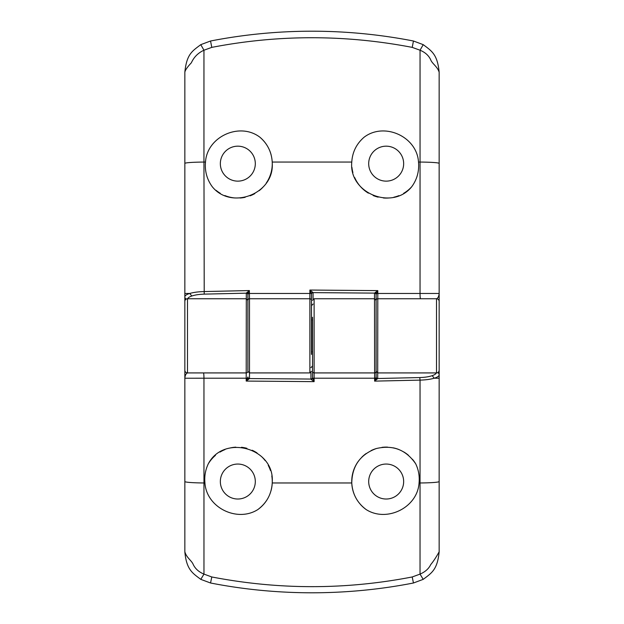 <?xml version="1.0" encoding="UTF-8"?>
<svg xmlns="http://www.w3.org/2000/svg" width="624" height="624" viewBox="0 0 624 624"><rect width="100%" height="100%" fill="white"/><g stroke="black" fill="none" stroke-linecap="round" stroke-linejoin="round"><path stroke-width="0.94" d="M311.47 354.385L311.47 317.296L311.47 354.385M311.47 351.733L312.53 351.733L312.53 317.296L312.53 319.948L311.47 319.948M187.496 299.411C187.535 298.139 188.971 297.001 191.794 296.01C195.039 294.918 199.181 294.294 204.22 294.122L246.301 293.171L246.301 298.756L187.496 298.756A2.652 2.652 0 0 0 184.844 301.408L184.844 551.795C186.654 557.996 191.662 560.461 193.276 564.595C195.343 568.838 198.908 572.005 203.97 574.111L203.962 378.214L184.844 378.23C185.125 375.266 186.014 373.495 187.496 372.926A2.652 2.652 0 0 1 184.844 370.282M220.342 481.541A17.488 17.488 0 0 1 237.83 464.053A17.488 17.488 0 0 1 255.31 481.541A17.488 17.488 0 0 1 237.83 499.021A17.488 17.488 0 0 1 220.342 481.541M368.69 481.541A17.488 17.488 0 0 1 386.17 464.053A17.488 17.488 0 0 1 403.658 481.541A17.488 17.488 0 0 1 386.17 499.021A17.488 17.488 0 0 1 368.69 481.541M312.53 377.528A1.591 1.529 0 0 1 310.939 379.057L249.475 378.565L246.207 381.069L314.122 381.638L312.53 377.543L312.53 371.342A1.591 1.591 0 0 0 314.122 372.926L314.122 298.756L374.517 298.756L374.611 378.214L375.788 378.214L376.108 377.044L376.108 371.342L376.108 376.99A1.591 1.529 0 0 0 377.699 378.511L374.611 381.124L420.038 380.117L420.03 574.111L412.207 576.966C345.618 589.883 278.811 589.883 211.793 576.966L203.97 574.111L200.788 579.353C192.543 573.175 186.451 569.65 184.844 551.795M271.807 475.956A34.437 34.437 0 0 1 272.267 481.541L272.236 482.968C271.534 494.075 266.705 502.952 257.767 509.613C237.128 522.694 206.466 507.569 204.937 482.968L204.82 481.541C204.461 475.371 205.616 469.474 208.283 463.843A34.437 34.437 0 0 1 215.459 455.356M219.983 452.088A34.437 34.437 0 0 1 224.968 449.592M230.311 447.931A34.437 34.437 0 0 1 235.825 447.158M241.433 447.291A34.437 34.437 0 0 1 246.917 448.321M252.197 450.247A34.437 34.437 0 0 1 257.072 452.977M261.464 456.495A34.437 34.437 0 0 1 265.2 460.645M268.234 465.379A34.437 34.437 0 0 1 270.449 470.504M355.922 497.991A34.437 34.437 0 0 1 358.137 461.542M361.819 457.189A34.437 34.437 0 0 1 366.163 453.515M371.062 450.598A34.437 34.437 0 0 1 376.35 448.531M381.927 447.361A34.437 34.437 0 0 1 387.598 447.135M393.245 447.837A34.437 34.437 0 0 1 398.666 449.444M403.775 451.94A34.437 34.437 0 0 1 408.377 455.216M412.409 459.233A34.437 34.437 0 0 1 415.717 463.843C418.376 469.427 419.531 475.324 419.18 481.541L419.063 482.968C417.526 507.663 386.755 522.662 366.233 509.613A34.437 34.437 0 0 1 360.422 504.403M208.283 463.843C223.759 434.054 274.178 447.775 272.267 481.541A34.437 34.437 0 0 1 272.243 482.742M366.233 509.613C357.318 503.006 352.498 494.122 351.764 482.968L272.236 482.968A34.437 34.437 0 0 1 271.027 490.698M268.094 497.968A34.437 34.437 0 0 1 257.767 509.613M200.788 579.353L210.545 582.995C243.68 589.485 277.493 592.753 312 592.8C346.499 592.753 380.32 589.485 413.455 582.995L423.212 579.353C431.551 573.05 437.447 569.837 439.156 551.795L439.156 370.328M310.939 367.63L312.53 365.976M312.53 371.342L312.53 318.092C312.53 294.754 312.53 294.754 312.53 318.092M249.475 378.565L249.483 378.518A1.591 1.529 0 0 1 247.892 376.99L247.892 377.021A1.591 1.529 11.4 0 0 249.475 378.565M187.496 298.756L187.496 372.926L246.301 372.926A1.591 1.591 0 0 0 247.892 371.342L247.892 318.092M436.504 372.271C436.465 373.542 435.029 374.681 432.206 375.671C428.969 376.763 424.827 377.395 419.78 377.559L377.699 378.511L377.793 293.467L376.537 293.467L376.108 294.661L376.108 300.347L376.108 294.692A1.591 1.529 180 0 0 374.517 293.163L374.517 298.756L376.108 300.347L376.108 353.59M377.005 379.291A1.591 0.967 -144.4 0 1 375.788 378.214L374.611 381.124L374.611 378.214L312.702 378.214A1.591 1.186 -34.8 0 1 311.29 379.493L314.122 381.638L314.122 372.926L374.517 372.926A1.591 1.591 0 0 0 376.108 371.342L376.108 318.092M311.29 379.493L310.939 379.08A1.591 1.529 -4.2 0 0 312.53 377.543M312.71 292.188A1.591 1.178 145.1 0 0 311.298 293.467L309.878 293.467L309.878 290.051L313.061 292.601A1.591 1.529 175.6 0 0 311.47 294.138A1.591 1.529 180 0 1 313.061 292.625L374.525 293.116L377.793 290.612L309.878 290.051L311.47 294.138L311.47 300.347A1.591 1.591 0 0 0 309.878 298.756L249.483 298.756A1.591 1.591 0 0 0 247.892 300.347L247.892 294.7A1.591 1.529 180 0 0 246.301 293.171L249.389 290.558L247.892 294.637L247.892 300.347L246.301 298.756L246.207 378.214L247.463 378.214L247.892 377.021M210.545 582.995L211.793 576.966M413.455 582.995L412.207 576.966M423.212 579.353L420.03 574.111C425.178 571.904 428.75 568.729 430.724 564.595C433.384 561.428 436.192 557.162 439.156 551.795M439.156 378.23L434.242 378.222C430.451 379.33 425.716 379.961 420.038 380.117L419.78 377.559M437.798 372.59A2.652 2.543 0 0 1 439.156 374.813C439.109 376.093 437.471 377.224 434.242 378.222L432.206 375.671M377.692 378.55A1.591 1.505 0 0 1 376.108 377.044M203.44 372.926A5.296 0.523 -90 0 1 203.962 378.214L246.207 378.214L246.207 381.069L247.463 378.214A1.591 0.897 -139.9 0 0 248.672 379.298M351.764 482.968C352.115 465.902 360.305 454.42 376.35 448.531C392.972 444.694 406.091 449.803 415.717 463.843M376.108 371.342L377.699 372.926L436.504 372.926A2.652 2.652 0 0 0 439.156 370.282L439.156 72.205C437.385 66.479 432.175 63.765 430.661 59.725C428.672 55.481 425.131 52.315 420.046 50.224L420.038 293.467L439.156 293.459C438.875 296.416 437.986 298.186 436.504 298.756A2.652 2.652 0 0 1 439.156 301.408M184.844 301.353L184.844 72.205C186.67 53.929 192.418 51.028 200.772 44.655L210.545 41.005C244.101 34.476 277.922 31.208 312 31.2C346.086 31.208 379.899 34.476 413.455 41.005L423.228 44.655C431.488 50.903 437.44 54.116 439.156 72.205M368.69 163.652A17.488 17.488 0 0 1 386.17 146.172A17.488 17.488 0 0 1 403.658 163.652A17.488 17.488 0 0 1 386.17 181.139A17.488 17.488 0 0 1 368.69 163.652M220.342 163.652A17.488 17.488 0 0 1 237.83 146.172A17.488 17.488 0 0 1 255.31 163.652A17.488 17.488 0 0 1 237.83 181.139A17.488 17.488 0 0 1 220.342 163.652M184.844 293.459L189.766 293.459C193.557 292.352 198.292 291.72 203.962 291.572L249.389 290.558L249.389 293.467L309.878 293.467L309.878 372.926L249.483 372.926L249.483 298.756L249.389 293.467L248.219 293.467A1.591 0.967 35.7 0 0 247.003 292.391M411.746 186.716C392.356 210.904 348.613 193.159 351.772 162.061C352.396 152.1 356.483 143.832 364.057 137.257C384.173 121.789 416.996 136.539 418.501 162.061L418.626 163.652C419.024 172.169 416.731 179.86 411.746 186.716A34.437 34.437 0 0 1 403.627 193.346M272.236 162.318A34.437 34.437 0 0 1 272.267 163.652C273.944 193.994 231.254 210.358 212.254 186.716C207.269 179.845 204.976 172.162 205.374 163.652L205.499 162.061C207.004 136.555 239.803 121.774 259.943 137.257A34.437 34.437 0 0 1 266.932 145.244M268.679 148.356A34.437 34.437 0 0 1 271.159 154.994M259.943 137.257C267.485 143.77 271.58 152.045 272.228 162.061L272.267 163.652A34.437 34.437 0 0 1 266.214 183.152M262.954 187.2A34.437 34.437 0 0 1 259.147 190.694M254.826 193.604A34.437 34.437 0 0 1 250.154 195.803M245.177 197.293A34.437 34.437 0 0 1 240.061 198.019M234.881 197.964A34.437 34.437 0 0 1 224.866 195.562M220.233 193.261A34.437 34.437 0 0 1 216.021 190.304M313.061 304.052L311.47 305.705M311.47 300.347L311.47 353.59C311.47 376.927 311.47 376.927 311.47 353.59M376.108 294.661A1.591 1.529 -168.5 0 0 374.525 293.116L374.517 293.163M247.892 300.347L247.892 353.59M436.504 372.926L436.504 298.756L377.699 298.756A1.591 1.591 0 0 0 376.108 300.347M423.228 44.655L420.046 50.224L412.214 47.377L413.455 41.005M210.545 41.005L211.786 47.377C278.382 34.515 345.189 34.515 412.214 47.377M200.772 44.655L203.954 50.224L211.786 47.377M184.844 72.205C185.203 70.153 187.372 67.01 191.357 62.79C193.955 57.065 198.151 52.876 203.954 50.224L203.954 162.061A21.193 1.357 0 0 0 184.844 163.418M186.202 299.091A2.652 2.543 180 0 1 184.844 296.868C184.891 295.589 186.529 294.458 189.766 293.459L191.794 296.01M246.308 293.132A1.591 1.505 180 0 1 247.892 294.637M398.884 195.655A34.437 34.437 0 0 1 393.877 197.215M388.643 198.003A34.437 34.437 0 0 1 383.393 197.98M378.16 197.145A34.437 34.437 0 0 1 373.152 195.53M368.417 193.159A34.437 34.437 0 0 1 354.658 177.536M352.903 172.544A34.437 34.437 0 0 1 351.936 167.372M420.56 298.756A5.296 0.523 90 0 1 420.038 293.467L377.793 293.467L377.793 290.612L376.537 293.467A1.591 0.897 40.1 0 0 375.328 292.383M310.939 372.52L310.939 379.057M249.483 378.518L249.483 372.926L247.892 371.342M184.844 481.525A21.193 1.451 -0 0 0 203.954 482.968L204.937 482.968M439.156 481.525A21.193 1.451 180 0 1 420.046 482.968L419.063 482.968M313.061 299.161L313.061 292.625M439.156 163.418A21.193 1.357 180 0 0 420.046 162.061L418.501 162.061M204.22 294.122L203.954 162.061L205.499 162.061M351.772 162.061L272.228 162.061M314.122 298.756L312.53 300.347M309.878 372.926L311.47 371.342"/></g></svg>
